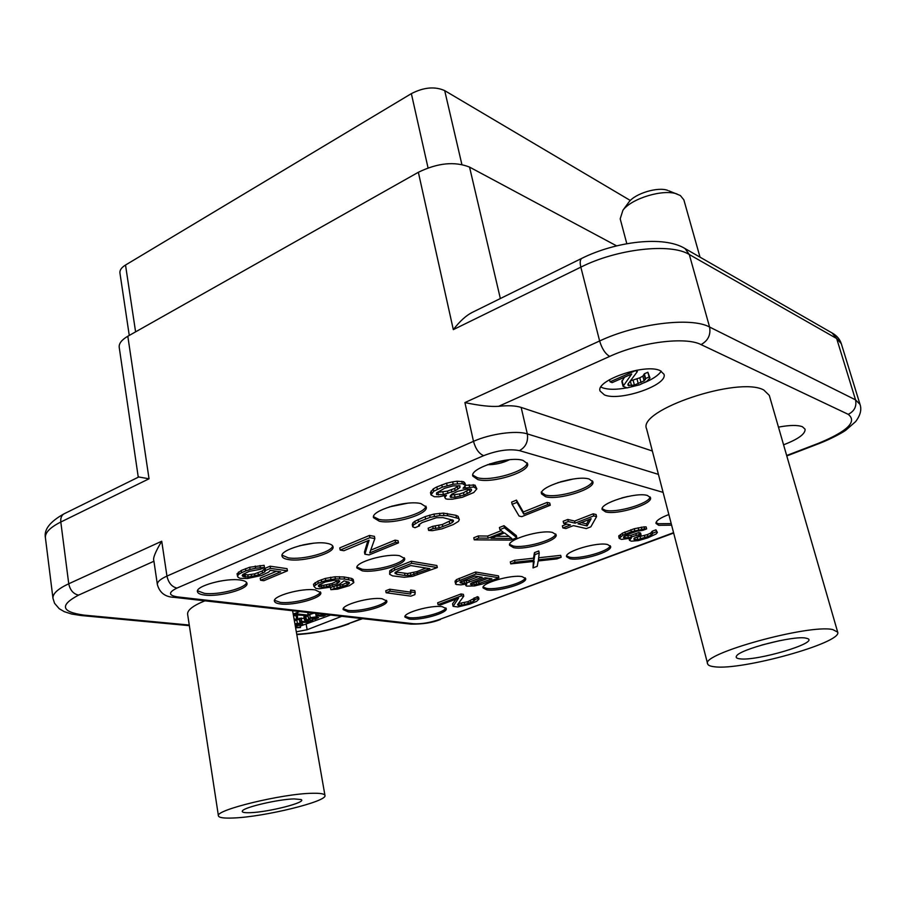<?xml version="1.0" encoding="UTF-8"?>
<svg xmlns="http://www.w3.org/2000/svg" width="906" height="906" viewBox="0 0 906 906"><rect width="100%" height="100%" fill="white"/><g stroke="black" fill="none" stroke-linecap="round" stroke-linejoin="round"><path stroke-width="1.36" d="M299.693 611.55L293.216 614.121M296.307 631.81L307.157 629.727L341.743 616.307M218.425 815.887C218.969 817.71 223.963 818.412 233.42 817.993C264.303 816.906 327.666 801.414 324.96 795.457C324.563 793.803 320.237 793.078 311.97 793.294C282.446 793.667 214.654 810.134 218.425 815.887L187.61 614.211C187.282 610.1 193.046 605.638 204.915 600.825M138.709 476.986L149.037 478.787L60.804 522.026L68.743 583.77C57.837 588.889 52.582 593.724 52.967 598.3L54.553 603.283L59.207 608.696L64.258 611.652L71.608 614.03L81.144 615.525L83.93 615.106L189.263 625.049M138.267 477.213L119.218 347.338C118.799 343.533 121.664 339.829 127.814 336.251L418.357 172.276C437.655 162.91 454.721 161.189 469.546 167.1L616.601 245.866M418.357 172.276L453.317 329.637C459.84 321.211 466.126 315.481 472.162 312.445L473.453 311.811M786.668 455.503L818.469 443.306C847.495 431.279 857.416 421.618 848.231 414.336L701.051 344.597C685.57 336.443 640.599 342.106 609.704 356.398L498.628 406.318C508.153 405.299 515.661 405.673 521.154 407.417L652.354 451.007M783.577 444.801C798.163 439.195 805.343 434.008 805.106 429.229L802.456 426.76C797.631 424.914 789.636 425.039 778.469 427.134M604.427 394.903C619.715 401.709 668.22 385.073 663.973 374.235L660.18 370.633C645.548 363.181 595.333 380.429 600.078 391.041L604.427 394.903M763.758 389.988L769.296 395.378L837.688 632.15C842.693 642.739 741.448 670.734 714.46 666.759C710.361 666.329 708.084 665.378 707.654 663.894L646.601 428.878C637.02 410.327 738.492 375.945 763.758 389.988M498.628 406.318C490.486 406.862 479.251 405.616 464.914 402.581L599.625 340.973L580.837 267.145C617.043 248.822 670.757 242.785 689.296 254.518L709.579 327.032C691.221 316.783 636.725 323.487 599.625 340.973C601.98 348.765 605.344 353.906 609.704 356.398M671.618 525.163L658.741 525.321L655.989 523.43C655.797 520.848 660.089 517.881 668.855 514.54M647.496 495.514L650.497 497.7C653.203 504.064 616.907 515.389 605.491 511.856L602.173 509.568C599.172 503.317 636.454 491.675 647.496 495.514M589.217 479.07L592.864 481.754C595.729 488.878 558.356 500.61 545.593 496.715L541.573 493.906C538.402 486.907 576.873 474.823 589.217 479.07M523.045 460.407L527.552 463.736C530.554 471.754 492.06 483.872 477.756 479.557L472.807 476.08C469.478 468.187 509.183 455.695 523.045 460.407M607.598 544.54L610.61 546.42C612.864 551.641 580.542 561.324 569.863 558.708L566.578 556.748C564.076 551.618 597.213 541.686 607.598 544.54M552.513 532.456L556.114 534.733C558.481 540.497 525.31 550.474 513.521 547.62L509.591 545.265C506.986 539.58 541.052 529.353 552.513 532.456M420.928 503.6L426.239 507.009C428.787 514.132 393.85 524.631 379.286 521.21L373.521 517.677C370.701 510.633 406.749 499.84 420.928 503.6M522.128 576.646L525.661 578.583C527.654 583.339 497.836 591.992 486.884 589.897L483.079 587.903C480.882 583.204 511.448 574.347 522.128 576.646M399.637 555.74L404.654 558.526C406.783 564.291 375.537 573.317 362.287 570.848L356.896 567.994C354.54 562.286 386.692 553.022 399.637 555.74M326.953 543.34C330.656 544.008 332.683 545.129 333.034 546.737C335.209 553.09 303.204 562.275 288.55 559.58C284.575 558.957 282.4 557.79 282.026 556.103C279.626 549.795 312.627 540.372 326.953 543.34M442.23 606.669L446.25 608.606C448.017 612.954 420.361 620.735 409.229 619.07L404.937 617.088C402.989 612.796 431.335 604.834 442.23 606.669M382.094 598.741L386.828 601.029C388.64 605.774 360.384 613.702 348.221 611.912L343.17 609.568C341.166 604.868 370.18 596.76 382.094 598.741M315.152 589.919L320.803 592.66C322.649 597.847 293.77 605.888 280.441 603.951C276.749 603.498 274.745 602.569 274.427 601.154C272.389 596.001 302.094 587.768 315.152 589.919M240.203 580.033C244.394 580.621 246.647 581.72 246.987 583.339C248.856 589.013 219.331 597.156 204.677 595.061C200.226 594.506 197.814 593.385 197.451 591.686C195.39 586.046 225.843 577.7 240.203 580.033M646.635 528.911L646.125 526.918L644.087 526.884L634.291 528.708L622.331 533.226L618.73 536.454L619.217 538.424L621.527 539.398L631.323 538.085L629.477 540.327L631.301 541.188L638.356 540.599L647.711 537.881L656.08 533.996L657.394 532.479L656.476 531.788L652.739 533.181L651.12 535.072L647.835 536.556L637.711 539.568L634.121 539.625L633.894 538.674L641.063 534.948L639.364 534.54L628.424 537.858L623.487 537.62L623.962 536.375L628.3 534.212L636.963 531.21L642.875 530.327L646.635 528.911L644.596 528.878L631.357 531.72L622.83 535.208L619.217 538.424M657.394 532.479L655.967 529.829L652.241 531.222L650.621 533.124L647.337 534.608L634.653 537.858M641.063 534.948L640.565 532.988L638.866 532.581L631.018 535.265L624.551 536.012M596.578 516.613L596.069 514.529L593.203 513.815L574.619 521.063L567.79 519.455L563.17 521.267L563.668 523.362L570.508 524.936L562.875 527.915L565.797 528.572L573.419 525.616L586.295 528.583L590.848 526.828L596.578 516.613L593.713 515.91L575.117 523.147L568.288 521.55L563.668 523.362M566.85 524.098L562.377 525.842L562.875 527.915M550.259 505.242L549.749 503.057L547.133 502.411L523.294 511.992L516.477 500.123L511.641 502.094L512.15 504.325L519.081 516.046L521.743 516.658L550.259 505.242L547.643 504.597L523.793 514.155L516.986 502.354L512.15 504.325M465.571 485.559L465.061 483.215L463.668 481.743L457.043 481.233L452.66 481.856L446.601 483.181L436.805 486.941L433.295 488.855L430.486 492.547L430.973 494.891L434.348 496.737L439.093 496.748L446.477 495.242L444.846 497.53L445.661 498.787L447.496 499.206L452.162 499.217L462.309 497.315L473.804 492.513L476.839 488.866L473.702 486.998L463.011 488.266L465.571 485.559L462.332 483.645L453.17 484.212L442.298 487.179L433.793 491.211L430.973 494.891M476.839 488.866L474.993 485.106L465.503 485.276M463.759 596.205L463.362 594.325L460.961 593.974L437.666 602.784L438.051 604.653L440.475 604.97L458.549 598.164L453.091 606.329L457.802 606.952L469.999 604.076L476.59 601.38L478.968 599.059L477.756 598.549L474.518 599.761L473.623 601.29L464.653 604.642L458.164 605.389L457.553 604.653L463.759 596.205L461.358 595.854L438.051 604.653M456.058 599.104L452.558 603.815L452.943 605.661M478.968 599.059L478.572 597.213L477.36 596.692L467.926 601.675L458.323 603.623M415.208 592.592L414.812 590.655L410.656 590.055L410.327 592.116L389.727 589.217L385.741 590.78L386.126 592.75L410.905 596.148L414.857 594.63L415.208 592.592L411.052 592.003L410.712 594.053L390.124 591.188L386.126 592.75M348.312 581.924L342.695 584.574L334.382 586.205M332.219 586.907L330.452 587.609L330.837 589.659L337.587 589.127L349.342 585.661L353.827 582.615L352.049 580.497L344.552 579.047L335.39 578.866L325.718 580.508L318.278 583.204L313.895 586.295L315.911 588.39L318.889 588.787L332.117 586.941L339.478 584.291L344.054 580.848L349.104 582.309L349.478 583.102L347.134 584.982L330.837 589.659M353.827 582.615L353.181 579.41L351.653 578.436L344.167 576.975L335.005 576.782L325.333 578.424L317.893 581.12L313.51 584.223L313.895 586.295M276.557 571.244L260.215 578.107L260.577 580.259L263.827 580.701L287.429 570.825L287.043 568.662L270.09 566.193L265.164 568.277L262.208 571.029L254.597 573.872L247.802 574.88L242.967 574.381M242.57 574.902L242.808 576.341L242.185 575.48L242.921 574.404L249.229 571.346L260.249 569.319L264.484 567.53L264.11 565.321L249.671 567.258L241.279 570.463L237.032 573.804L238.018 577.247L239.999 578.277L247.406 578.504L261.698 575.423L268.708 572.105L270.237 570.35L280.69 571.833L260.577 580.259M516.828 537.745L516.363 535.673L503.985 525.684L499.41 527.507L499.885 529.636L503.192 532.184L488.141 538.164L478.73 538.073L474.246 539.851L510.871 540.089L516.828 537.745L504.461 527.813L499.885 529.636M501.222 530.667L487.677 536.058L478.266 535.956L473.781 537.745L474.246 539.851M452.32 519.772L442.366 524.517L432.74 526.329L428.153 528.209L428.617 530.406L432.298 530.678L441.89 528.866L453.226 524.585L458.481 521.38L459.297 519.625L458.549 518.492L447.666 515.673L439.976 515.514L430.101 517.371L418.561 521.788L413.396 525.05L412.728 526.805L414.971 527.722L419.591 525.808L418.561 525.129L422.173 522.524L436.454 517.722L442.955 517.62L453.294 520.282L453.464 521.29L452.298 522.49L449.772 523.872L439.184 527.858L433.204 528.526L428.617 530.406M459.297 519.625L458.074 516.273L455.967 515.321L443.453 513.124L433.963 514.064L425.107 516.624L414.823 521.278L412.943 522.819L412.275 524.585L412.728 526.805M498.878 577.779L498.459 575.854L475.582 572.014L456.284 579.715L455.061 582.082L456.284 584.517L460.939 584.868L466.76 583.962L465.854 585.627L466.658 586.103L474.687 585.91L482.649 583.928L498.878 577.779L476.012 573.985L456.692 581.663L455.469 584.03M437.304 567.564L436.885 565.525L411.267 561.233L394.359 568.005L389.761 570.78L389.637 574.291L392.581 575.876L404.269 577.281L412.74 576.329L437.304 567.564L411.686 563.306L394.767 570.067L390.169 572.83L389.637 574.291M539.217 552.977L538.753 550.984L534.449 552.637L533.498 558.198L514.529 560.282L510.305 561.901L510.746 563.872L534.189 561.414L533.034 567.903L537.201 566.329L538.187 560.961L556.884 558.9L561.142 557.292L538.424 559.806L539.217 552.977L534.902 554.631L533.951 560.168L514.97 562.252L510.746 563.872M533.374 561.494L533.034 567.903M561.142 557.292L560.689 555.344L538.662 557.768M367.859 540.746L364.461 552.048L364.88 554.2L369.093 554.914L398.47 542.864L398.04 540.689L395.061 540.146L370.701 550.18M395.061 540.146L395.492 542.32L369.727 552.909L374.846 538.572L374.416 536.363L369.455 535.446L339.761 547.881L340.169 550.078L343.94 550.712L369.116 540.225L364.88 554.2M658.424 474.382L527.326 433.906C516.397 430.203 490.225 433.781 473.487 441.347L166.953 576.091L161.732 541.233C155.345 551.867 152.718 558.39 153.861 560.791L157.372 584.585C159.649 592.739 165.186 596.986 173.986 597.326L177.372 596.884L413.476 623.736C421.086 624.177 429.659 622.796 439.184 619.579L673.566 532.671M671.21 523.589L658.334 523.736L656.001 522.581M630.327 200.486L444.699 90.623C434.925 86.24 423.815 87.236 411.358 93.635L125.515 265.039C121.483 267.53 119.626 270.169 119.932 272.955L129.264 335.435M405.039 616.307L408.934 617.609C419.24 619.149 444.699 612.49 445.854 607.926M343.261 608.753L347.938 610.384C359.24 612.037 385.378 605.219 386.454 600.304M274.507 600.293L280.158 602.343C292.593 604.132 319.433 597.19 320.43 591.89M224.201 580.452L218.233 581.448M197.519 590.791L204.405 593.351C218.12 595.31 245.696 588.254 246.636 582.513M483.158 587.099L486.556 588.39C496.726 590.338 524.246 582.898 525.254 577.881M356.941 567.111L361.97 569.195C374.371 571.493 403.51 563.645 404.28 557.734M309.716 543.679L302.853 544.948M313.159 543.26L299.478 545.763M282.06 555.174L288.244 557.824C302.015 560.35 332.004 552.332 332.672 545.888M566.624 555.933L569.5 557.179C579.444 559.602 609.353 551.222 610.191 545.706M509.625 544.404L513.147 546.001C524.178 548.662 555.027 539.987 555.718 533.962M405.175 503.464L391.585 506.216M407.609 503.204L389.24 506.93M373.521 516.726L378.935 519.387C392.649 522.615 425.492 513.385 425.865 506.126M627.699 496.488L621.675 497.972M602.173 508.685L605.072 510.18C615.786 513.498 649.613 503.577 650.078 496.907M570.565 479.433L560.361 481.856M573.373 478.991L557.666 482.717M541.154 492.128L545.186 494.948C557.19 498.617 592.218 488.289 592.456 480.905M507.326 459.954L489.41 463.997M509.489 459.727C502.502 463.113 495.118 464.778 487.36 464.721M472.762 475.095L477.337 477.689C490.871 481.765 527.145 471.029 527.156 462.83M618.889 535.593L619.387 537.575M620.236 534.551L620.735 536.533M622.331 533.226L622.83 535.208M624.88 531.992L625.378 533.985M630.859 529.738L631.357 531.72M634.291 528.708L634.8 530.69M638.164 527.779L638.673 529.772M641.289 527.133L641.799 529.127M644.087 526.884L644.596 528.878M624.732 536.046L625.219 538.017M627.937 535.899L628.424 537.858M631.018 535.265L631.505 537.224M635.887 533.691L636.386 535.661M638.866 532.581L639.364 534.54M634.494 537.938L634.97 539.817M637.224 537.62L637.711 539.568M640.282 536.986L640.769 538.934M644.381 535.706L644.879 537.654M647.337 534.608L647.835 536.556M650.621 533.124L651.12 535.072M652.014 532.082L652.513 534.042M652.241 531.222L652.739 533.181M655.967 529.829L656.476 531.788M629.058 538.674L629.477 540.327M629.432 538.572L629.659 539.478M567.79 519.455L568.288 521.55M574.619 521.063L575.117 523.147M593.203 513.815L593.713 515.91M591.131 518.73L587.088 525.944L578.017 523.827L591.131 518.73M589.002 519.557L586.59 523.883L587.088 525.944M586.59 523.883L581.154 522.603M516.477 500.123L516.986 502.354M523.294 511.992L523.793 514.155M547.133 502.411L547.643 504.597M464.971 486.296L465.288 487.711M469.104 484.767L469.614 487.1M473.181 484.665L473.702 486.998M474.993 485.106L475.503 487.439M444.461 495.729L444.846 497.53M431.063 491.063L431.562 493.408M433.295 488.855L433.793 491.211M436.805 486.941L437.304 489.297M441.8 484.812L442.298 487.179M446.601 483.181L447.1 485.548M452.66 481.856L453.17 484.212M457.043 481.233L457.553 483.6M461.822 481.29L462.332 483.645M463.668 481.743L464.178 484.098M444.608 488.277L453.147 485.888L459.988 485.876L459.942 487.53L455.14 490.78L443.396 494.529L436.579 494.563L436.545 492.943L444.608 488.277M463.997 495.038L455.027 497.224L450.361 497.213L450.157 496.092L451.607 494.291L457.598 491.358L466.658 489.149L471.346 489.183L471.494 490.316L469.988 492.139L463.997 495.038L463.498 492.728L459.625 493.963L460.123 496.273M458.912 485.616L454.642 488.447L447.428 491.086L437.111 492.468M459.569 485.775L459.942 487.53M457.337 486.896L457.847 489.229M454.642 488.447L455.14 490.78M451.335 489.84L451.834 492.173M447.428 491.086L447.915 493.419M442.898 492.196L443.396 494.529M437.949 492.66L438.447 494.993M459.625 493.963L450.928 495.14M470.225 488.912L463.498 492.728M454.54 494.914L455.027 497.224M451.086 495.174L451.573 497.485M471.245 489.161L471.494 490.316M469.478 489.829L469.988 492.139M466.783 491.358L467.292 493.668M460.961 593.974L461.358 595.854M457.915 604.166L458.164 605.389M458.719 603.679L459.115 605.514M461.403 603.385L461.8 605.231M464.257 602.807L464.653 604.642M467.926 601.675L468.311 603.509M470.486 600.712L470.882 602.558M473.226 599.444L473.623 601.29M474.234 598.594L474.631 600.44M474.121 597.903L474.518 599.761M477.36 596.692L477.756 598.549M389.727 589.217L390.124 591.188M410.327 592.116L410.712 594.053M410.656 590.055L411.052 592.003M315.095 582.592L315.481 584.676M317.893 581.12L318.278 583.204M321.313 579.727L321.687 581.811M325.333 578.424L325.718 580.508M330.565 577.281L330.95 579.364M335.005 576.782L335.39 578.866M339.354 576.658L339.739 578.73M344.167 576.975L344.552 579.047M348.266 577.575L348.651 579.636M351.653 578.436L352.049 580.497M353.181 579.41L353.567 581.459M333.838 586.386L334.189 588.3M336.907 585.956L337.292 588.005M340.09 585.31L340.475 587.348M342.695 584.574L343.08 586.612M346.749 582.943L347.134 584.982M348.21 582.037L348.595 584.087M324.11 587.303L318.765 586.59L318.323 585.797L319.161 584.8L325.379 581.958L334.427 580.236L339.75 580.984L337.236 583.611L324.11 587.303L323.736 585.253L321.29 585.276L321.664 587.337M321.29 585.276L319.116 584.857M338.482 580.429L332.094 583.464L323.736 585.253M319.501 585.038L319.875 587.099M318.561 585.503L318.765 586.59M339.399 580.814L339.557 581.709M338.3 580.633L338.685 582.694M336.851 581.55L337.236 583.611M332.094 583.464L332.479 585.525M329.478 584.2L329.863 586.261M326.273 584.868L326.647 586.918M265.164 568.277L265.537 570.463L264.711 571.935L258.403 574.97L248.165 577.065L242.808 576.341M264.348 569.749L264.711 571.935M270.09 566.193L270.464 568.39L265.537 570.463M287.429 570.825L270.464 568.39M238.471 572.048L238.833 574.245L237.395 576.001M241.279 570.463L241.653 572.66L238.833 574.245M245.481 568.662L245.854 570.871L241.653 572.66M249.671 567.258L250.045 569.466L245.854 570.871M255.22 566.046L255.594 568.255L250.045 569.466M260.022 565.537L260.396 567.745L255.594 568.255M264.484 567.53L260.396 567.745M243.771 574.721L244.133 576.907M245.107 574.902L245.469 577.088M247.802 574.88L248.165 577.065M251.189 574.574L251.551 576.748M254.597 573.872L254.96 576.046M258.029 572.796L258.403 574.97M262.208 571.029L262.581 573.204M478.266 535.956L478.73 538.073M487.677 536.058L488.141 538.164M503.985 525.684L504.461 527.813M511.799 538.492L491.007 538.289L504.54 532.921L511.799 538.492M509.059 536.397L496.148 536.25M419.285 524.348L419.591 525.808M412.943 522.819L413.396 525.05M414.823 521.278L415.288 523.521M418.096 519.546L418.561 521.788M425.107 516.624L425.582 518.866M429.625 515.118L430.101 517.371M433.963 514.064L434.438 516.318M439.501 513.272L439.976 515.514M443.453 513.124L443.929 515.367M447.19 513.43L447.666 515.673M455.967 515.321L456.443 517.553M458.074 516.273L458.549 518.492M432.74 526.329L433.204 528.526M435.254 526.363L435.718 528.56M438.719 525.661L439.184 527.858M442.366 524.517L442.83 526.714M449.308 521.675L449.772 523.872M451.822 520.282L452.298 522.49M453.249 520.27L453.464 521.29M455.084 580.995L455.492 582.943M456.284 579.715L456.692 581.663M459.172 578.334L459.58 580.282M475.582 572.014L476.012 573.985M465.559 584.245L465.854 585.627M491.924 578.843L476.579 584.415L470.373 584.166L472.275 582.649L485.163 577.745L491.924 578.843M462.32 583.271L460.01 582.547L460.373 581.879L474.857 576.057L482.241 577.258L466.817 582.886L462.32 583.271L461.46 581.267M488.096 578.221L478.674 581.811L479.081 583.724M478.674 581.811L471.867 582.875M476.171 582.501L476.579 584.415M473.861 582.852L474.268 584.766M471.743 582.943L472.139 584.8M470.905 583.407L471.165 584.653M460.565 581.765L460.826 583.045M478.391 576.635L468.923 580.259L461.913 581.335M468.923 580.259L469.331 582.184M466.397 580.95L466.817 582.886M464.065 581.312L464.484 583.249M389.761 570.78L390.169 572.83M391.426 569.489L391.834 571.55M394.359 568.005L394.767 570.067M411.267 561.233L411.686 563.306M429.886 568.685L410.871 575.276L404.993 575.503L396.726 574.234L394.914 572.796L398.13 570.599L410.769 565.559L429.886 568.685M425.956 568.039L416.93 571.607L417.338 573.623M416.93 571.607L407.451 573.543L395.741 571.946M413.623 572.615L414.031 574.63M410.463 573.26L410.871 575.276M407.451 573.543L407.859 575.57M404.586 573.475L404.993 575.503M396.318 572.184L396.726 574.234M395.016 572.694L395.197 573.611M514.529 560.282L514.97 562.252M533.498 558.198L533.951 560.168M534.449 552.637L534.902 554.631M369.455 535.446L369.886 537.677L340.169 550.078M374.846 538.572L369.886 537.677M398.47 542.864L395.492 542.32M600.961 387.032L602.637 387.813C608.288 389.761 616.34 389.773 626.771 387.859M643.77 382.887C652.716 379.218 658.537 375.299 661.244 371.154M624.483 377.213L621.856 381.596L623.068 386.33L627.111 387.904L639.557 384.824L646.782 381.358L649.987 377.972L649.104 377.009L645.604 378.538L644.109 380.86L634.404 385.073L628.141 385.458L627.903 384.223L637.348 371.573L635.299 370.724L610.055 381.822L612.128 382.626L631.697 374.042L623.068 386.33M649.987 377.972L647.858 372.264L644.359 373.782L642.864 376.126L639.795 377.802L630.372 380.916M636.975 370.169L637.348 371.573M628.379 383.589L628.945 385.775M630.316 380.984L631.527 385.65M633.169 380.35L634.404 385.073M637.02 379.002L638.254 383.725M639.795 377.802L641.029 382.525M642.864 376.126L644.109 380.86M644.155 374.891L645.4 379.625M644.359 373.782L645.604 378.538M647.858 372.264L649.104 377.009M622.014 380.509L623.237 385.254M609.512 379.705L610.055 381.822M707.654 663.894C700.021 654.143 808.741 623.917 832.75 629.568L837.688 632.15M805.683 638.084C793.362 635.423 739.976 649.285 736.589 655.921C735.491 657.462 736.533 658.424 739.738 658.809C756.034 661.459 819.25 642.818 807.608 638.583L805.683 638.084M779.534 640.689L761.957 644.981M668.809 190.804L680.349 195.526L683.849 199.83L700.021 257.157M677.065 194.009C663.475 188.765 631.618 198.357 622.943 210.203L620.191 218.822L626.816 243.714M667.688 190.362C657.903 186.602 635.265 193.431 628.979 201.981L628.254 202.967M300.26 626.137L330.565 615.038M314.031 613.169L308.357 614.857M308.108 616.205L303.952 616.646M304.201 618.266L299.286 618.628M299.399 619.545L297.553 619.625M297.157 615.944L294.654 615.559M324.529 614.359L324.257 615.367L316.545 615.378L320.056 616.227L323.351 616.159L326.692 614.596M308.799 618.9L314.461 617.428L312.536 619.036L315.016 619.296L318.595 617.564L316.783 616.748L310.282 617.711L308.799 618.9M314.971 618.696L315.65 617.609L316.59 618.062L314.971 618.696L314.858 618.062M315.22 617.813L315.379 618.673M300.022 622.173L307.032 622.479L312.796 620.236L305.775 619.545L304.541 620.123L307.961 620.553L308.606 621.086L307.961 621.709L301.8 621.459L300.022 622.173M295.299 626.035L301.37 624.981L302.706 623.849L301.03 623.124L294.903 623.792M295.028 624.483L297.213 623.849L300.486 624.347L295.118 625.027M295.616 627.835L300.509 627.518L295.458 626.941M297.247 612.513L297.496 613.906L293.419 615.276M297.428 612.445L297.496 613.906M297.576 612.388L297.689 613.951M293.555 616.046L296.217 614.88L307.825 615.672L308.187 615.151L297.859 613.996M296.081 615.718L296.704 619.274L294.065 618.991M294.416 620.961L297.53 619.636L296.704 619.274M294.11 798.911C278.855 799.194 244.711 807.065 242.491 810.791C241.404 812.286 244.008 812.92 250.316 812.682C268.822 812.127 307.485 802.184 301.098 799.545L294.11 798.911M296.738 634.257C314.722 633.215 331.664 629.795 347.553 624.008L361.743 618.572M153.929 561.244L78.55 595.129C59.434 605.276 61.234 611.935 83.93 615.106M347.553 624.008L362.57 618.662M64.473 513.623L63.986 513.861C61.483 515.423 60.43 518.141 60.804 522.026C50.09 527.428 44.96 532.671 45.413 537.768C43.76 529.648 49.943 521.675 63.986 513.861L138.935 476.884M127.814 336.251L149.037 478.787M453.317 329.637L580.837 267.145C579.761 262.536 580.055 259.626 581.731 258.38C615.967 241.358 663.838 235.447 684.993 248.538L689.296 254.518L836.668 338.538L841.3 343.691L860.02 404.416L855.536 399.852L709.579 327.032C710.938 334.812 708.096 340.667 701.051 344.597M663.101 492.366L519.432 450.633C509.41 448.663 497.473 450.339 483.645 455.661C478.98 453.668 475.593 448.9 473.487 441.347L464.914 402.581M161.732 541.233L68.743 583.77C70.079 590.157 73.352 593.94 78.55 595.129M469.546 167.1L500.35 298.538M832.059 332.955L836.668 338.538L855.536 399.852C856.827 406.398 854.392 411.222 848.231 414.336M818.469 443.306L819.647 443.34C831.153 438.889 843.078 432.321 845.819 430.203L855.626 421.607C860.36 415.356 861.833 409.625 860.02 404.416M582.06 258.221L472.162 312.445M684.177 248.063L832.784 333.374C837.053 335.933 839.896 339.376 841.3 343.691M519.432 450.633C525.752 447.111 528.391 441.539 527.326 433.906L521.154 407.417M483.645 455.661L176.93 588.096C168.244 592.433 168.38 595.355 177.372 596.884M439.184 619.579L673.668 533.034M413.476 623.736L410.327 624.064L174.609 597.394M176.93 588.096C171.789 586.828 168.471 582.83 166.953 576.091C160.317 579.093 157.123 581.924 157.372 584.585M461.879 164.473L444.699 90.623M135.594 331.856L125.515 265.039M428.04 167.882L411.358 93.635M307.157 629.727L306.228 624.54M315.673 613.351L316.092 615.65M316.194 613.419L316.545 615.378M317.847 613.6L318.119 615.083M321.823 614.053L322.083 615.525M324.065 614.302L324.257 615.367M308.051 615.57L308.606 618.707M309.648 614.177L310.282 617.711M316.624 615.842L316.783 616.748M312.672 617.541L312.842 618.504M315.877 617.654L316.035 618.515M299.263 618.47L299.886 621.992M299.727 618.186L300.35 621.709M301.188 617.937L301.8 621.459M305.549 620.293L305.832 621.878M307.757 620.531L307.961 621.709M303.929 616.522L304.563 620.044M304.371 616.239L304.994 619.772M305.141 616.023L305.775 619.545M305.786 615.955L306.421 619.478M312.174 617.665L312.615 620.146M296.806 619.976L297.372 623.237M300.871 622.263L301.03 623.124M295.945 624.098L296.149 625.265M299.75 623.928L299.909 624.834M299.977 625.446L300.328 627.439M300.079 625.412L300.441 627.462M295.175 613.339L295.367 614.438M295.718 613.124L295.911 614.2M307.7 612.456L308.187 615.151M307.893 612.467L308.368 615.197M297.111 615.65L297.734 619.194M786.793 455.945L819.466 443.408M410.894 624.132C422.808 624.279 432.649 622.716 440.441 619.478M81.619 615.57L189.365 625.672M296.794 634.585C315.277 633.385 332.672 629.817 348.969 623.872M45.413 537.768L52.967 598.3M628.979 201.981L622.943 210.203M316.069 615.706L315.639 613.351M308.561 618.798L307.995 615.604M312.536 619.036L312.287 617.632M299.841 622.082L299.218 618.572M304.541 620.123L303.906 616.59M312.796 620.236L312.604 619.16M300.509 627.518L300.135 625.4M308.425 615.253L307.927 612.479M297.961 619.296L297.338 615.752M324.96 795.457L292.627 610.746"/></g></svg>

